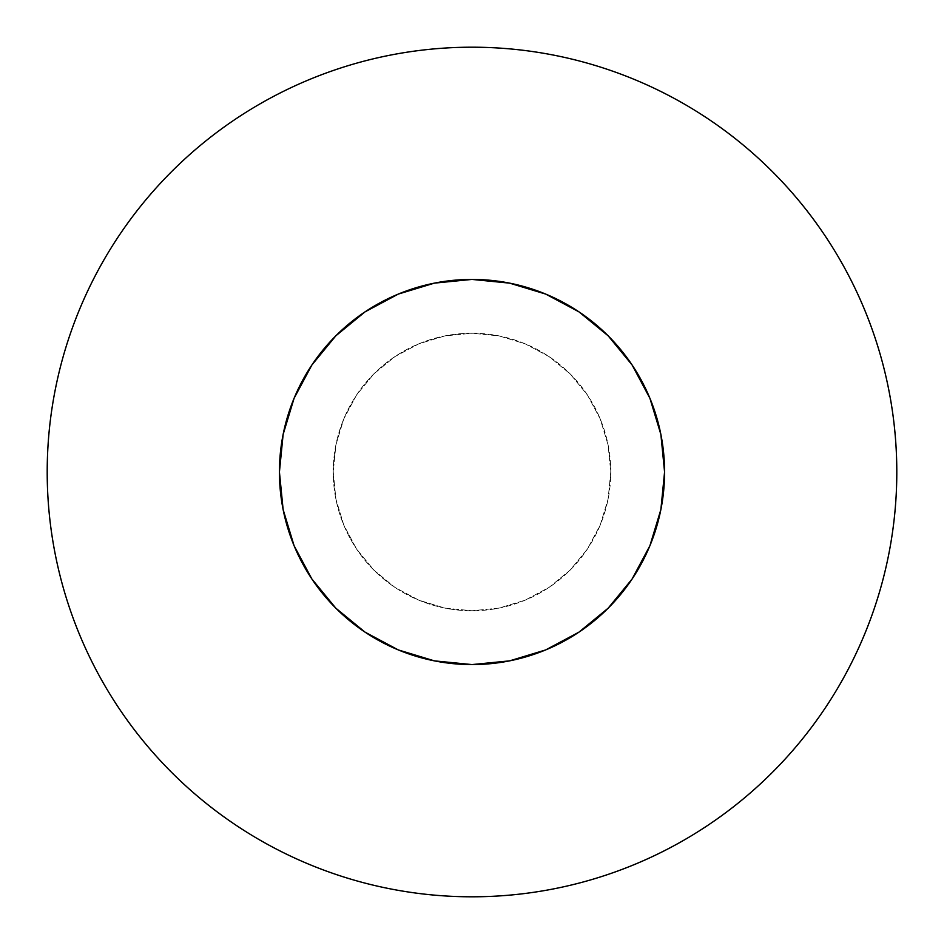 <?xml version="1.0" encoding="UTF-8"?>
<svg xmlns="http://www.w3.org/2000/svg" width="944" height="944" viewBox="0 0 944 944"><rect width="100%" height="100%" fill="white"/><g stroke="black" fill="none" stroke-linecap="round" stroke-linejoin="round"><path stroke-width="0.71" stroke-dasharray="4.72 3.54" d="M472 279.424A192.576 192.576 0 0 0 279.424 472A192.576 192.576 0 0 0 472 664.576L434.429 660.871L398.309 649.92L365.009 632.126L335.828 608.172L311.874 578.991L294.08 545.691L283.129 509.571L279.424 472L283.129 434.429L294.08 398.309L311.874 365.009L335.828 335.828L365.009 311.874L398.309 294.08L434.429 283.129L472 279.424L509.571 283.129L545.691 294.08L578.991 311.874L608.172 335.828L632.126 365.009L649.92 398.309L660.871 434.429L664.576 472L660.871 509.571L649.92 545.691L632.126 578.991L608.172 608.172L578.991 632.126L545.691 649.92L509.571 660.871L472 664.576A192.576 192.576 0 0 0 664.576 472A192.576 192.576 0 0 0 472 279.424M708.118 825.127L708.012 825.209C684.813 840.703 660.328 853.789 634.569 864.468C608.797 875.135 582.236 883.195 554.871 888.634C527.519 894.074 499.895 896.8 472 896.8A424.8 424.8 0 0 0 896.8 472A424.8 424.8 0 0 0 472 47.2C499.895 47.2 527.519 49.926 554.871 55.366C582.236 60.805 608.797 68.865 634.569 79.532C660.328 90.211 684.813 103.297 708.012 118.791M472 333.232A138.768 138.768 0 0 1 610.768 472A138.768 138.768 0 0 1 472 610.768A138.768 138.768 0 0 0 610.768 472A138.768 138.768 0 0 0 472 333.232L499.069 335.899L525.1 343.793L549.101 356.62L570.129 373.871L587.38 394.899L600.207 418.9L608.101 444.931L610.768 472L608.101 499.069L600.207 525.1L587.38 549.101L570.129 570.129L549.101 587.38L525.1 600.207L499.069 608.101L472 610.768L444.931 608.101L418.9 600.207L394.899 587.38L373.871 570.129L356.62 549.101L343.793 525.1L335.899 499.069L333.232 472L335.899 444.931L343.793 418.9L356.62 394.899L373.871 373.871L394.899 356.62L418.9 343.793L444.931 335.899L472 333.232A138.768 138.768 0 0 0 333.232 472A138.768 138.768 0 0 0 472 610.768A138.768 138.768 0 0 1 333.232 472A138.768 138.768 0 0 1 472 333.232L444.931 335.899L418.9 343.793L394.899 356.62L373.871 373.871L356.62 394.899L343.793 418.9L335.899 444.931L333.232 472L335.899 499.069L343.793 525.1L356.62 549.101L373.871 570.129L394.899 587.38L418.9 600.207L444.931 608.101L472 610.768L499.069 608.101L525.1 600.207L549.101 587.38L570.129 570.129L587.38 549.101L600.207 525.1L608.101 499.069L610.768 472L608.101 444.931L600.207 418.9L587.38 394.899L570.129 373.871L549.101 356.62L525.1 343.793L499.069 335.899L472 333.232M825.127 235.882L825.209 235.988C840.703 259.187 853.789 283.672 864.468 309.431C875.135 335.203 883.195 361.764 888.634 389.129C894.074 416.481 896.8 444.105 896.8 472C896.8 499.895 894.074 527.519 888.634 554.871C883.195 582.236 875.135 608.797 864.468 634.569C853.789 660.328 840.703 684.813 825.209 708.012M235.882 118.873L235.988 118.791C259.187 103.297 283.672 90.211 309.431 79.532C335.203 68.865 361.764 60.805 389.129 55.366C416.481 49.926 444.105 47.2 472 47.2A424.8 424.8 0 0 0 47.2 472A424.8 424.8 0 0 0 472 896.8C444.105 896.8 416.481 894.074 389.129 888.634C361.764 883.195 335.203 875.135 309.431 864.468C283.672 853.789 259.187 840.703 235.988 825.209M118.873 708.118L118.791 708.012C103.297 684.813 90.211 660.328 79.532 634.569C68.865 608.797 60.805 582.236 55.366 554.871C49.926 527.519 47.2 499.895 47.2 472C47.2 444.105 49.926 416.481 55.366 389.129C60.805 361.764 68.865 335.203 79.532 309.431C90.211 283.672 103.297 259.187 118.791 235.988"/><path stroke-width="1.42" d="M472 664.576A192.576 192.576 0 0 1 279.424 472A192.576 192.576 0 0 1 472 279.424L509.571 283.129L545.691 294.08L578.991 311.874L608.172 335.828L632.126 365.009L649.92 398.309L660.871 434.429L664.576 472L660.871 509.571L649.92 545.691L632.126 578.991L608.172 608.172L578.991 632.126L545.691 649.92L509.571 660.871L472 664.576L434.429 660.871L398.309 649.92L365.009 632.126L335.828 608.172L311.874 578.991L294.08 545.691L283.129 509.571L279.424 472L283.129 434.429L294.08 398.309L311.874 365.009L335.828 335.828L365.009 311.874L398.309 294.08L434.429 283.129L472 279.424A192.576 192.576 0 0 1 664.576 472A192.576 192.576 0 0 1 472 664.576M708.012 118.791C731.199 134.284 752.651 151.901 772.381 171.619C752.651 151.901 731.199 134.284 708.012 118.791C684.813 103.297 660.328 90.211 634.569 79.532C608.797 68.865 582.236 60.805 554.871 55.366C527.519 49.926 499.895 47.2 472 47.2A424.8 424.8 0 0 1 896.8 472A424.8 424.8 0 0 1 472 896.8A424.8 424.8 0 0 1 47.2 472A424.8 424.8 0 0 1 472 47.2C444.105 47.2 416.481 49.926 389.129 55.366C361.764 60.805 335.203 68.865 309.431 79.532C283.672 90.211 259.187 103.297 235.988 118.791C212.801 134.284 191.349 151.901 171.619 171.619C191.349 151.901 212.801 134.284 235.988 118.791M772.381 171.619C792.099 191.349 809.716 212.801 825.209 235.988C809.716 212.801 792.099 191.349 772.381 171.619M825.209 708.012C809.716 731.199 792.099 752.651 772.381 772.381C752.651 792.099 731.199 809.716 708.012 825.209C731.199 809.716 752.651 792.099 772.381 772.381C792.099 752.651 809.716 731.199 825.209 708.012C840.703 684.813 853.789 660.328 864.468 634.569C875.135 608.797 883.195 582.236 888.634 554.871C894.074 527.519 896.8 499.895 896.8 472C896.8 444.105 894.074 416.481 888.634 389.129C883.195 361.764 875.135 335.203 864.468 309.431C853.789 283.672 840.703 259.187 825.209 235.988M235.988 825.209C212.801 809.716 191.349 792.099 171.619 772.381C151.901 752.651 134.284 731.199 118.791 708.012C134.284 731.199 151.901 752.651 171.619 772.381C191.349 792.099 212.801 809.716 235.988 825.209C259.187 840.703 283.672 853.789 309.431 864.468C335.203 875.135 361.764 883.195 389.129 888.634C416.481 894.074 444.105 896.8 472 896.8C499.895 896.8 527.519 894.074 554.871 888.634C582.236 883.195 608.797 875.135 634.569 864.468C660.328 853.789 684.813 840.703 708.012 825.209M118.791 235.988C134.284 212.801 151.901 191.349 171.619 171.619C151.901 191.349 134.284 212.801 118.791 235.988C103.297 259.187 90.211 283.672 79.532 309.431C68.865 335.203 60.805 361.764 55.366 389.129C49.926 416.481 47.2 444.105 47.2 472C47.2 499.895 49.926 527.519 55.366 554.871C60.805 582.236 68.865 608.797 79.532 634.569C90.211 660.328 103.297 684.813 118.791 708.012"/></g></svg>
